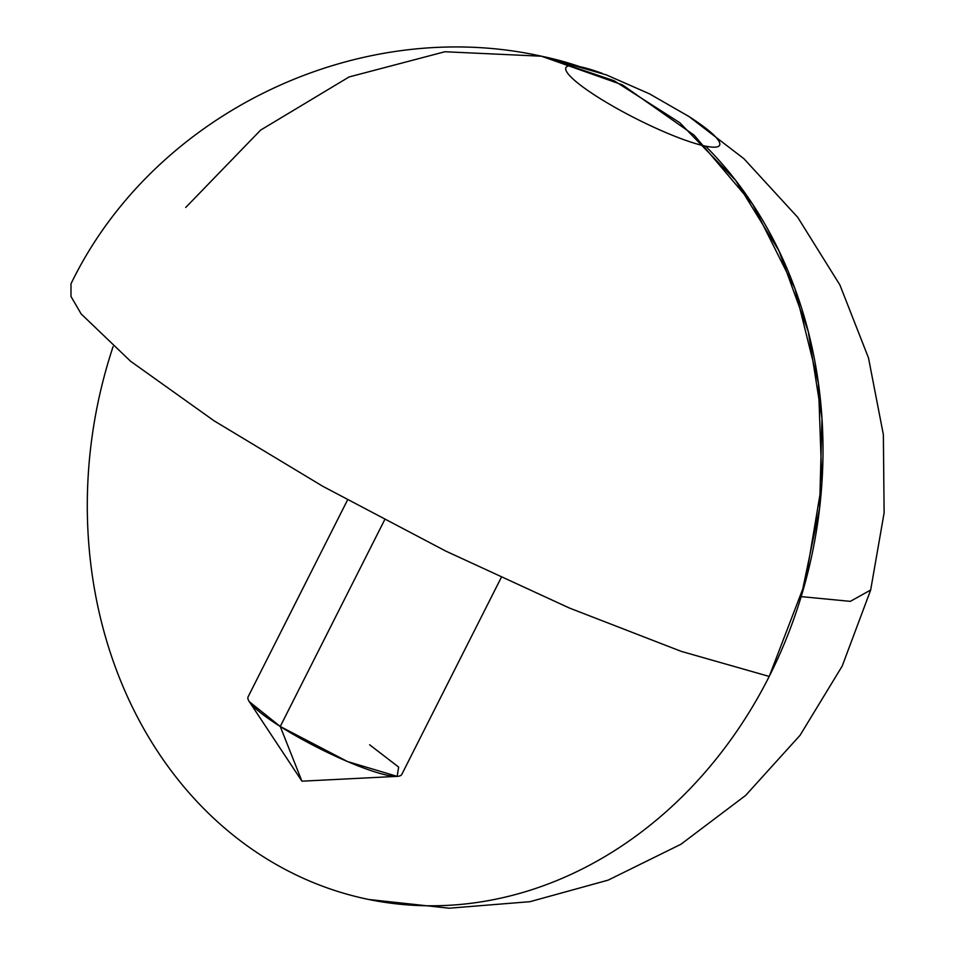 <?xml version="1.0" encoding="UTF-8"?>
<svg xmlns="http://www.w3.org/2000/svg" width="956" height="956" viewBox="0 0 956 956"><rect width="100%" height="100%" fill="white"/><g stroke="black" fill="none" stroke-linecap="round" stroke-linejoin="round"><path stroke-width="1.43" d="M369.625 744.784L398.652 767.094L397.134 776.368L347.506 761.55L280.251 726.488L384.599 519.921L280.251 726.488A86.076 13.946 26.8 0 0 357.46 765.637A86.076 13.946 26.8 0 0 401.771 774.444L501.183 577.639M687.46 115.58A86.076 13.946 -153.2 0 1 719.605 145.24A86.076 13.946 -153.2 0 1 705.588 146.149A86.076 13.946 -153.2 0 1 598.086 97.285A86.076 13.946 -153.2 0 1 565.94 67.613A86.076 13.946 -153.2 0 1 579.957 66.717A86.076 13.946 -153.2 0 1 602.172 73.349M347.518 500.012L248.106 696.816A86.076 13.946 26.8 0 0 280.251 726.488L301.929 781.183L280.251 726.488L249.313 701.692L301.929 781.183L397.134 776.368M541.407 56.201L606.319 74.891L649.423 93.808L688.894 116.477L743.947 158.744L797.722 217.323L839.918 285.007L868.478 357.855L883.368 434.669L884.109 512.93L870.665 590.019L850.326 601.36L801.176 596.616L819.591 508.293L821.993 418.632L808.274 331.577L779.032 250.95L735.57 180.29L679.776 122.703L614.111 80.734L541.466 56.213C357.496 15.236 153.414 113.417 70.995 283.801L70.983 296.456L81.129 313.903L130.566 361.237L214.108 420.831L322.985 486.401L445.759 551.086L569.513 608.076L681.246 651.371L769.222 676.442L805.203 582.646L821.909 483.067L818.42 383.213L794.926 288.569L752.731 204.345L694.152 135.178L622.416 84.869L541.466 56.213L444.91 51.743L349.071 76.958L260.63 130.1L185.727 207.464M693.494 119.488A86.076 13.946 -153.2 0 1 705.588 146.149A430.391 364.989 101.6 0 1 779.212 655.434A430.391 364.989 101.6 0 1 368.837 899.5A430.391 364.989 101.6 0 1 263.665 856.935A430.391 364.989 101.6 0 1 113.095 346.61M541.466 56.213A430.391 364.989 101.6 0 1 579.957 66.717M368.837 899.5L449.141 908.2L529.959 901.687L608.135 880.141L680.863 844.303L745.596 795.464L800.053 735.307L842.212 666.045L870.641 590.103"/></g></svg>
